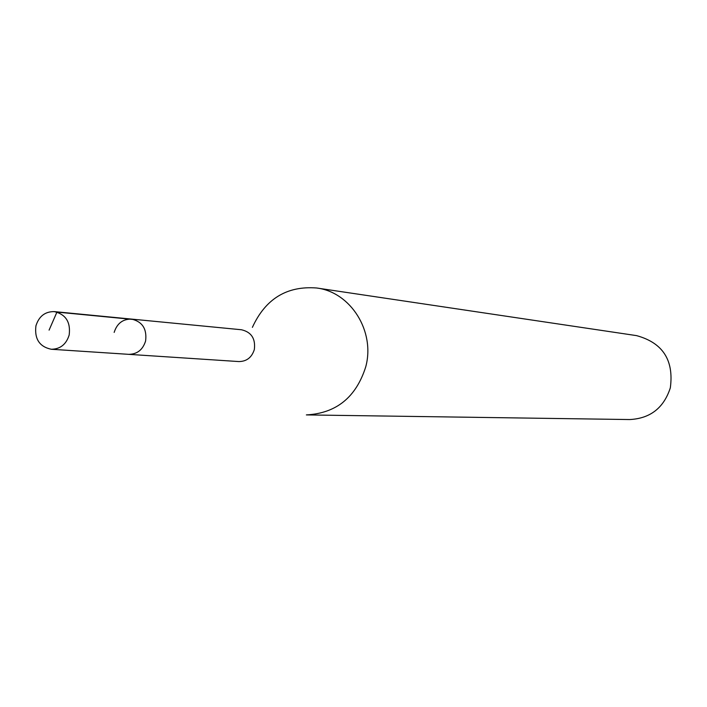 <?xml version="1.0" encoding="UTF-8"?>
<svg xmlns="http://www.w3.org/2000/svg" width="707" height="707" viewBox="0 0 707 707"><rect width="100%" height="100%" fill="white"/><g stroke="black" fill="none" stroke-linecap="round" stroke-linejoin="round"><path stroke-width="1.06" d="M69.18 334.994C66.237 344.389 60.263 349.143 51.266 349.258C39.486 346.748 34.378 338.945 35.924 325.847C38.965 316.241 45.098 311.495 54.324 311.61C65.804 314.341 70.753 322.145 69.18 334.994M145.598 341.004C147.083 328.967 142.399 321.667 131.546 319.096C142.399 321.667 147.083 328.967 145.598 341.004C142.823 349.788 137.185 354.234 128.683 354.34C137.185 354.234 142.823 349.788 145.598 341.004M629.716 419.551C650.263 418.491 663.802 407.921 670.324 387.851C674.036 360.19 662.768 342.78 636.539 335.622L316.674 287.996C350.734 292.097 375.408 331.389 365.74 366.836C356.089 397.272 336.302 413.295 306.361 414.912L629.716 419.551M252.39 327.359C265.461 298.822 286.892 285.699 316.674 287.996M51.266 349.258L238.878 361.569C246.655 361.471 251.807 357.468 254.334 349.541C255.678 338.68 251.392 332.087 241.458 329.754L54.324 311.61M114.163 332.405C117.026 323.417 122.824 318.981 131.546 319.096M49.083 330.134L56.94 312.087L133.985 319.546"/></g></svg>

